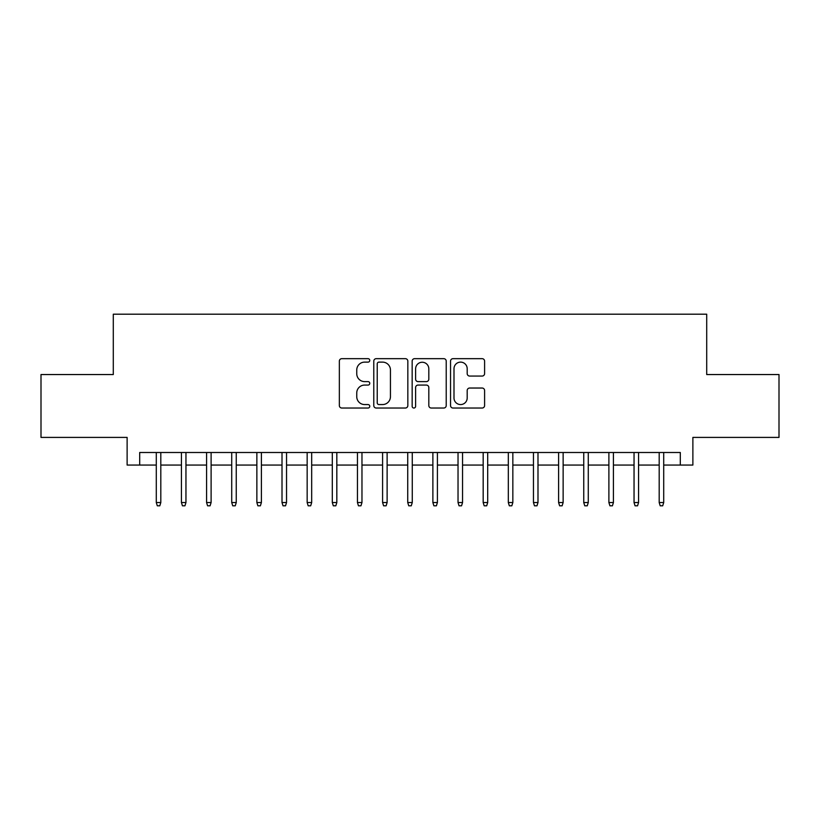 <?xml version="1.0" encoding="UTF-8"?>
<svg xmlns="http://www.w3.org/2000/svg" width="820" height="820" viewBox="0 0 820 820"><rect width="100%" height="100%" fill="white"/><g stroke="black" fill="none" stroke-linecap="round" stroke-linejoin="round"><path stroke-width="1.23" d="M369.769 360.39A1.732 1.732 0 0 0 368.047 358.668L341.817 358.668A2.47 2.47 0 0 0 339.347 361.138L339.347 405.562A2.47 2.47 0 0 0 341.817 408.032L368.047 408.032A1.732 1.732 0 0 0 369.769 406.3A1.732 1.732 0 0 0 368.047 404.567L364.644 404.567A7.903 7.903 0 0 1 356.751 396.675L356.751 392.975A7.903 7.903 0 0 1 364.644 385.072L368.047 385.072A1.732 1.732 0 0 0 369.769 383.35A1.732 1.732 0 0 0 368.047 381.618L364.644 381.618A7.903 7.903 0 0 1 356.751 373.725L356.751 370.015A7.903 7.903 0 0 1 364.644 362.122L368.047 362.122A1.732 1.732 0 0 0 369.769 360.39M482.129 376.062A2.47 2.47 0 0 0 484.599 373.602L484.599 361.138A2.47 2.47 0 0 0 482.129 358.668L453.009 358.668A2.47 2.47 0 0 0 450.539 361.138L450.539 405.562A2.47 2.47 0 0 0 453.009 408.032L482.129 408.032A2.47 2.47 0 0 0 484.599 405.562L484.599 390.505A2.47 2.47 0 0 0 482.129 388.034L469.665 388.034A2.47 2.47 0 0 0 467.195 390.505L467.195 397.966A6.601 6.601 0 0 1 460.594 404.567A6.601 6.601 0 0 1 453.993 397.966L453.993 368.723A6.601 6.601 0 0 1 460.594 362.122A6.601 6.601 0 0 1 467.195 368.723L467.195 373.602A2.47 2.47 0 0 0 469.665 376.062L482.129 376.062M139.697 465.063L139.697 452.496L680.303 452.496L680.303 465.063L692.88 465.063L692.88 437.408L779 437.408L779 374.545L706.707 374.545L706.707 314.193L113.293 314.193L113.293 374.545L41 374.545L41 437.408L127.12 437.408L127.12 465.063L156.292 465.063M407.837 361.138A2.47 2.47 0 0 0 405.377 358.668L376.247 358.668A2.47 2.47 0 0 0 373.776 361.138L373.776 405.562A2.47 2.47 0 0 0 376.247 408.032L405.377 408.032A2.47 2.47 0 0 0 407.837 405.562L407.837 361.138M414.623 358.668L443.753 358.668A2.47 2.47 0 0 1 446.223 361.138L446.223 405.562A2.47 2.47 0 0 1 443.753 408.032L431.289 408.032A2.47 2.47 0 0 1 428.819 405.562L428.819 387.542A2.47 2.47 0 0 0 426.349 385.072L418.087 385.072A2.47 2.47 0 0 0 415.617 387.542L415.617 406.3A1.732 1.732 0 0 1 413.885 408.032A1.732 1.732 0 0 1 412.163 406.3L412.163 361.138A2.47 2.47 0 0 1 414.623 358.668M160.812 465.063L181.435 465.063M185.955 465.063L206.578 465.063M211.109 465.063L231.722 465.063M236.252 465.063L256.865 465.063M261.395 465.063L282.008 465.063M286.539 465.063L307.162 465.063M311.682 465.063L332.305 465.063M336.825 465.063L357.448 465.063M361.968 465.063L382.591 465.063M387.122 465.063L407.735 465.063M412.265 465.063L432.878 465.063M437.408 465.063L458.031 465.063M462.552 465.063L483.175 465.063M487.695 465.063L508.318 465.063M512.838 465.063L533.461 465.063M537.992 465.063L558.604 465.063M563.135 465.063L583.748 465.063M588.278 465.063L608.891 465.063M613.422 465.063L634.044 465.063M638.565 465.063L659.188 465.063M663.708 465.063L680.303 465.063M378.963 362.122A1.732 1.732 0 0 0 377.231 363.844L377.231 402.845A1.732 1.732 0 0 0 378.963 404.567L382.54 404.567A7.903 7.903 0 0 0 390.443 396.675L390.443 370.015A7.903 7.903 0 0 0 382.54 362.122L378.963 362.122M428.819 368.846A6.601 6.601 0 0 0 422.218 362.245A6.601 6.601 0 0 0 415.617 368.846L415.617 379.147A2.47 2.47 0 0 0 418.087 381.618L426.349 381.618A2.47 2.47 0 0 0 428.819 379.147L428.819 368.846M156.292 502.537L157.296 505.807L159.808 505.807L160.812 502.537L156.292 502.537L156.292 452.496M160.812 502.537L160.812 452.496M181.435 502.537L182.44 505.807L184.951 505.807L185.955 502.537L181.435 502.537L181.435 452.496M185.955 502.537L185.955 452.496M206.578 502.537L207.583 505.807L210.094 505.807L211.109 502.537L206.578 502.537L206.578 452.496M211.109 502.537L211.109 452.496M231.722 502.537L232.726 505.807L235.248 505.807L236.252 502.537L231.722 502.537L231.722 452.496M236.252 502.537L236.252 452.496M256.865 502.537L257.87 505.807L260.391 505.807L261.395 502.537L256.865 502.537L256.865 452.496M261.395 502.537L261.395 452.496M282.008 502.537L283.023 505.807L285.534 505.807L286.539 502.537L282.008 502.537L282.008 452.496M286.539 502.537L286.539 452.496M307.162 502.537L308.166 505.807L310.678 505.807L311.682 502.537L307.162 502.537L307.162 452.496M311.682 502.537L311.682 452.496M332.305 502.537L333.309 505.807L335.821 505.807L336.825 502.537L332.305 502.537L332.305 452.496M336.825 502.537L336.825 452.496M357.448 502.537L358.453 505.807L360.964 505.807L361.968 502.537L357.448 502.537L357.448 452.496M361.968 502.537L361.968 452.496M382.591 502.537L383.596 505.807L386.117 505.807L387.122 502.537L382.591 502.537L382.591 452.496M387.122 502.537L387.122 452.496M407.735 502.537L408.739 505.807L411.261 505.807L412.265 502.537L407.735 502.537L407.735 452.496M412.265 502.537L412.265 452.496M432.878 502.537L433.882 505.807L436.404 505.807L437.408 502.537L432.878 502.537L432.878 452.496M437.408 502.537L437.408 452.496M458.031 502.537L459.036 505.807L461.547 505.807L462.552 502.537L458.031 502.537L458.031 452.496M462.552 502.537L462.552 452.496M483.175 502.537L484.179 505.807L486.69 505.807L487.695 502.537L483.175 502.537L483.175 452.496M487.695 502.537L487.695 452.496M508.318 502.537L509.322 505.807L511.834 505.807L512.838 502.537L508.318 502.537L508.318 452.496M512.838 502.537L512.838 452.496M533.461 502.537L534.466 505.807L536.977 505.807L537.992 502.537L533.461 502.537L533.461 452.496M537.992 502.537L537.992 452.496M558.604 502.537L559.609 505.807L562.13 505.807L563.135 502.537L558.604 502.537L558.604 452.496M563.135 502.537L563.135 452.496M583.748 502.537L584.752 505.807L587.274 505.807L588.278 502.537L583.748 502.537L583.748 452.496M588.278 502.537L588.278 452.496M608.891 502.537L609.906 505.807L612.417 505.807L613.422 502.537L608.891 502.537L608.891 452.496M613.422 502.537L613.422 452.496M634.044 502.537L635.049 505.807L637.56 505.807L638.565 502.537L634.044 502.537L634.044 452.496M638.565 502.537L638.565 452.496M659.188 502.537L660.192 505.807L662.703 505.807L663.708 502.537L659.188 502.537L659.188 452.496M663.708 502.537L663.708 452.496"/></g></svg>
